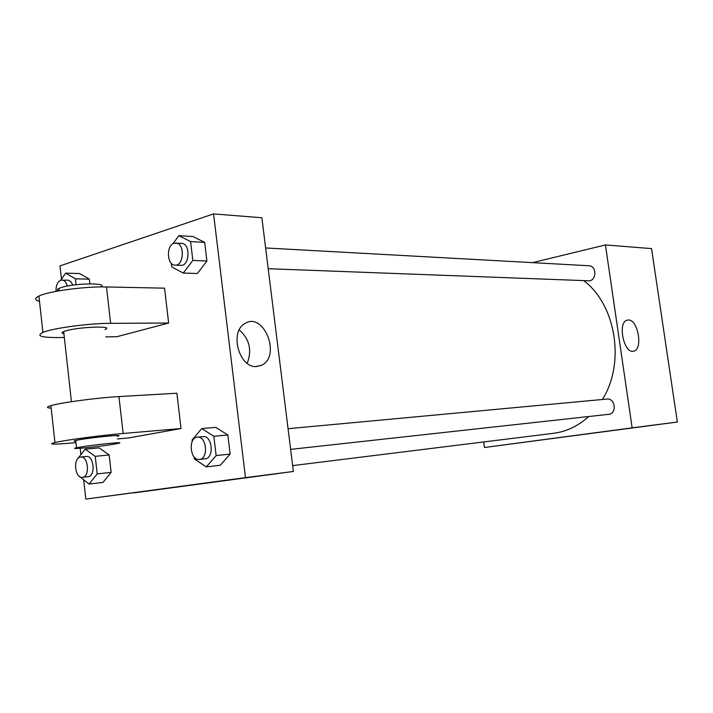 <?xml version="1.0" encoding="UTF-8"?>
<svg xmlns="http://www.w3.org/2000/svg" width="713" height="713" viewBox="0 0 713 713"><rect width="100%" height="100%" fill="white"/><g stroke="black" fill="none" stroke-linecap="round" stroke-linejoin="round"><path stroke-width="1.07" d="M532.495 262.642L605.444 244.951L651.53 248.605L677.35 422.025L484.457 447.506L483.699 441.953M292.642 465.616L553.609 433.29C566.496 431.641 578.181 426.053 588.671 416.526M602.396 399.494C625.372 363.229 616.13 305.217 583.974 280.797M605.444 244.951L632.137 427.853L484.457 447.506M290.628 449.377L608.679 414.315C617.11 413.781 615.346 397.899 606.995 399.066L288.061 428.709M265.628 247.964L588.983 265.744C596.407 265.744 596.933 279.585 589.562 280.824L268.204 268.703M632.137 427.853L677.35 422.025M628.305 320.012C638.037 319.219 643.295 349.53 633.679 351.108C623.946 354.343 617.182 322.205 627.173 320.173L628.305 320.012M571.193 436.008L557.923 437.755M61.461 279.238L59.99 265.904L213.561 213.918L261.876 217.741L293.373 471.471L85.827 499.082L83.724 480.099M172.876 243.819L178.865 235.691L190.594 241.582L192.84 260.414L183.294 273.061L171.699 266.929L171.272 263.257M175.059 265.138L180.772 265.361C189.872 266.279 190.683 243.293 181.539 243.347L174.079 243.267C165.977 245.334 166.869 265.379 175.059 265.138C184.15 266.065 184.961 242.973 175.817 243.026M183.294 273.061L197.367 273.516L206.922 261.011L197.367 273.516M178.865 235.691L192.947 236.547L204.684 242.384L206.922 261.011L192.84 260.414M190.594 241.582L204.684 242.384L206.922 261.011M192.278 441.347L192.109 439.966L201.752 428.584L213.838 436.285L216.146 455.598L206.298 466.881L194.355 458.949L194.114 456.89M199.444 459.422C208.811 458.967 206.654 435.696 197.385 437.14L197.02 437.194C187.831 438.219 190.291 460.955 199.444 459.422L205.13 458.798C214.497 458.334 212.34 435.171 203.071 436.614L202.706 436.659M206.298 466.881L220.29 465.25L230.139 454.074L220.29 465.25M201.752 428.584L215.763 427.372L227.848 434.983L230.139 454.074L216.146 455.598M213.838 436.285L227.848 434.983L230.139 454.074M60.819 280.182L65.632 273.132L75.4 278.801L76.059 284.719M72.699 285.155C71.532 282 69.847 280.334 67.646 280.156L60.774 280.191C57.459 281.813 55.872 285.539 56.006 291.367M65.632 273.132L79.589 273.551L89.366 279.166L89.891 283.827L89.366 279.166L75.4 278.801M67.343 286.047C66.247 282.268 64.464 280.254 61.986 280.013M77.958 458.459L85.195 449.163L95.239 456.347L97.2 473.922L89.072 484.065L79.081 476.115M82.476 477.336C90.239 476.97 88.296 455.767 80.622 457.051L80.373 457.086C72.735 457.898 74.883 478.681 82.476 477.336L88.118 476.694C95.89 476.329 93.947 455.206 86.264 456.498L86.015 456.525M89.072 484.065L102.984 482.416L111.121 472.363L102.984 482.416M85.195 449.163L99.107 447.853L109.16 454.947L111.121 472.363L97.2 473.922M95.239 456.347L109.16 454.947L111.121 472.363M256.653 366.509C239.318 368.487 229.131 332.044 244.737 323.657C263.721 310.832 281.778 356.732 261.323 365.359L256.653 366.509M213.561 213.918L245.486 477.63L293.373 471.471L133.607 492.906M261.876 217.741L293.373 471.471M247.179 363.309C252.197 350.395 249.568 339.245 239.283 329.861M196.476 484.377L181.494 486.355L196.476 484.377M245.486 477.63L85.827 499.082M181.494 486.346L199.774 483.958M80.908 454.671L80.195 448.281M99.107 447.853L109.16 454.947M215.763 427.372L227.848 434.983M192.947 236.547L204.684 242.384M79.589 273.551L89.366 279.166M117.342 438.958L128.447 437.978L181.022 428.54L176.877 393.211L118.946 396.588C97.28 397.765 60.765 402.631 50.908 405.652C46.247 407.043 46.336 407.881 51.184 408.175M105.782 336.875L116.905 336.705L168.642 323.025L164.551 288.168L106.495 286.956C84.767 286.323 48.529 291.216 38.93 296.064C34.393 298.292 34.589 300.039 39.509 301.314M104.954 329.522C115.363 325.627 79.785 326.697 66.015 330.796L63.68 331.572C61.461 332.525 61.541 333.238 63.912 333.711M64.33 337.49L59.206 337.57C41.247 337.641 35.81 335.921 42.905 332.427C52.584 328.176 88.92 323.292 110.622 323.337L106.495 286.956M168.642 323.025L110.622 323.337M100.685 286.938C109.036 282.633 74.339 283.052 61.229 287.544L58.903 288.435C56.933 289.425 56.808 290.244 58.537 290.904M117.039 436.276C128.812 433.682 85.827 438.014 75.721 440.474C73.439 441.017 73.475 441.276 75.81 441.258M181.022 428.54L123.144 433.477C101.496 435.269 64.892 440.126 54.937 442.523C47.619 444.422 52.922 444.618 70.837 443.094L75.961 442.639M115.069 443.985C101.201 446.516 65.863 450.037 76.532 447.791C86.656 445.465 129.641 440.973 117.85 443.441L115.069 443.985M123.144 433.477L118.946 396.588M633.171 351.197L633.679 351.108M197.385 437.14L203.071 436.614M80.622 457.051L86.264 456.498M261.323 365.359L255.949 366.518M63.68 331.572L71.434 401.695M58.903 288.435L59.17 290.788M76.532 447.791L75.721 440.474M42.905 332.427L38.93 296.064M54.937 442.523L50.908 405.652"/></g></svg>
